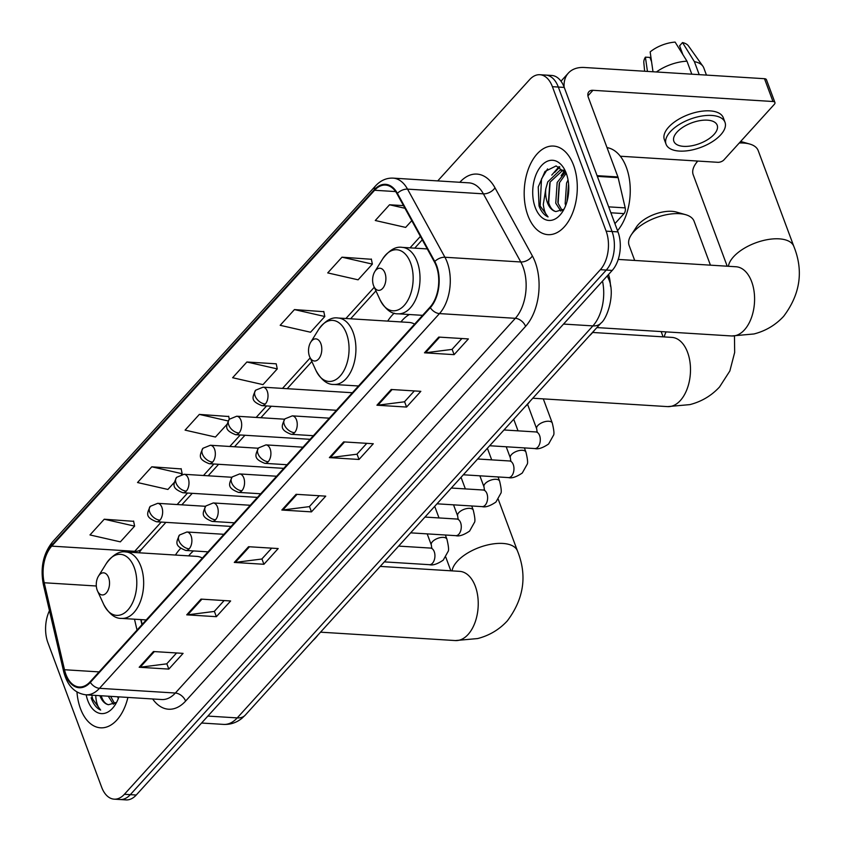 <?xml version="1.0" encoding="UTF-8"?>
<svg xmlns="http://www.w3.org/2000/svg" width="842" height="842" viewBox="0 0 842 842"><rect width="100%" height="100%" fill="white"/><g stroke="black" fill="none" stroke-linecap="round" stroke-linejoin="round"><path stroke-width="1.26" d="M180.588 548.447A49.004 29.217 -86.4 0 0 175.441 555.046M394.224 313.161A49.004 29.217 -86.4 0 0 387.699 321.097M141.056 619.617L142.182 624.406M608.513 274.492A27.744 16.535 93.6 0 1 610.471 286.196M49.457 610.661A27.744 16.535 -86.4 0 0 47.91 642.72L101.64 787.196A27.744 16.535 -86.4 0 0 114.186 799.163L126.037 799.9A27.744 16.535 -86.4 0 0 136.246 795.027L612.208 270.429A27.744 16.535 -86.4 0 0 617.986 231.897L564.256 87.421A27.744 16.535 -86.4 0 0 551.721 75.454L545.784 75.085A27.744 16.535 -86.4 0 1 558.33 87.052A27.744 16.535 -86.4 0 0 545.784 75.085L539.859 74.717A27.744 16.535 -86.4 0 0 529.66 79.59L437.724 180.914M114.186 799.163A27.744 16.535 -86.4 0 0 124.384 794.29L600.357 269.693A27.744 16.535 -86.4 0 0 606.135 231.15L612.06 231.518L558.33 87.052L612.06 231.518A27.744 16.535 -86.4 0 1 606.282 270.061A27.744 16.535 -86.4 0 0 612.06 231.518L617.986 231.897M124.384 794.29L130.321 794.659L606.282 270.061L130.321 794.659A27.744 16.535 -86.4 0 1 120.111 799.532A27.744 16.535 -86.4 0 0 130.321 794.659L136.246 795.027M573.56 165.2A44.384 26.46 -86.4 0 0 553.499 146.066A44.384 26.46 -86.4 0 0 528.366 169.021A44.384 26.46 -86.4 0 0 527.913 215.52A44.384 26.46 -86.4 0 0 547.984 234.655A44.384 26.46 -86.4 0 0 573.107 211.7A44.384 26.46 -86.4 0 0 573.56 165.2A44.384 26.46 -86.4 0 0 553.499 146.066A44.384 26.46 -86.4 0 0 528.366 169.021A44.384 26.46 -86.4 0 0 527.913 215.52A44.384 26.46 -86.4 0 0 547.984 234.655A44.384 26.46 -86.4 0 0 573.107 211.7A44.384 26.46 -86.4 0 0 573.56 165.2M76.959 692.008A44.384 26.46 -86.4 0 0 80.485 708.669A44.384 26.46 -86.4 0 0 100.545 727.814A44.384 26.46 -86.4 0 0 127.91 697.429A44.384 26.46 -86.4 0 1 100.545 727.814A44.384 26.46 -86.4 0 1 80.485 708.669A44.384 26.46 -86.4 0 1 76.959 692.008M436.261 265.967A29.586 17.64 93.6 0 1 430.094 307.067L90.115 681.788A29.586 17.64 93.6 0 1 79.232 686.988A29.586 17.64 93.6 0 1 64.508 669.737L44.216 582.759A29.586 17.64 93.6 0 1 51.73 546.132L374.595 190.271A29.586 17.64 93.6 0 1 385.489 185.072A29.586 17.64 93.6 0 1 397.056 193.86L434.451 261.999A29.586 17.64 93.6 0 1 436.261 265.967M436.64 265.546A30.333 18.082 -86.4 0 0 434.788 261.473L397.392 193.344A30.333 18.082 -86.4 0 0 374.374 189.66L51.499 545.521A30.333 18.082 -86.4 0 0 43.805 583.064L64.097 670.053A30.333 18.082 -86.4 0 0 90.347 682.388L430.315 307.677A30.333 18.082 -86.4 0 0 436.64 265.546M176.588 652.971L166.727 663.843L140.182 667.222A7.399 4.757 -137.8 0 1 139.183 667.253L168.821 669.095L183.082 653.371L153.455 651.529L139.183 667.253M166.832 663.728L168.821 669.095M224.14 600.557L214.268 611.439L187.734 614.818A7.399 4.757 -137.8 0 1 186.735 614.839L216.373 616.681L230.634 600.967L200.996 599.115L186.735 614.839M214.373 611.324L216.373 616.681M271.692 548.153L261.82 559.025L235.276 562.403A7.399 4.757 -137.8 0 1 234.286 562.435L263.925 564.277L278.186 548.552L248.548 546.711L234.286 562.435M261.925 558.909L263.925 564.277M461.879 338.526L452.017 349.398L425.473 352.777A7.399 4.757 -137.8 0 1 424.484 352.809L454.112 354.65L468.384 338.926L438.745 337.084L424.484 352.809M452.122 349.283L454.112 354.65M414.338 390.93L404.465 401.802L377.921 405.181A7.399 4.757 -137.8 0 1 376.932 405.212L406.57 407.054L420.832 391.33L391.193 389.488L376.932 405.212M404.57 401.687L406.57 407.054M366.786 443.334L356.913 454.206L330.38 457.595A7.399 4.757 -137.8 0 1 329.38 457.616L359.018 459.458L373.28 443.745L343.652 441.892L329.38 457.616M357.019 454.101L359.018 459.458M319.234 495.749L309.372 506.621L282.828 509.999A7.399 4.757 -137.8 0 1 281.838 510.031L311.466 511.873L325.738 496.148L296.1 494.307L281.838 510.031M309.477 506.505L311.466 511.873M606.135 231.15L552.405 86.684A27.744 16.535 -86.4 0 0 539.859 74.717M181.188 468.92L151.792 466.805L137.53 482.529L167.905 489.455L174.283 482.424M133.646 521.324L104.25 519.219L89.978 534.944L120.353 541.859L134.615 526.134L133.583 521.04M323.844 311.698L294.437 309.582L280.175 325.307L310.551 332.232L324.812 316.508L323.781 311.414M371.385 259.283L341.989 257.178L327.727 272.903L358.092 279.818L372.364 264.104L371.333 259.01M403.528 205.637L389.541 204.774L375.279 220.499L405.644 227.414L411.77 220.667M228.74 416.506L199.344 414.401L185.082 430.125L215.447 437.04L226.972 424.357M246.895 361.997L232.624 377.721L262.999 384.636L277.26 368.912L276.229 363.818L246.895 361.997L277.26 368.912M294.437 309.582L324.812 316.508M341.989 257.178L372.364 264.104M389.541 204.774L404.981 208.29M310.109 439.313L235.571 434.683C224.183 430.125 225.793 426.736 229.298 419.242L228.687 416.232M199.344 414.401L228.066 420.947M181.483 474.488L182.167 473.73L181.135 468.636M151.792 466.805L182.167 473.73M104.25 519.219L134.615 526.134M617.544 230.697A46.236 27.565 -86.4 0 0 626.374 167.39A46.236 27.565 -86.4 0 0 607.019 147.613M565.719 205.416L565.161 203.775L566.571 183.061L568.045 179.956M566.971 201.648L568.592 184.082M560.856 211.121L555.752 203.185L557.162 182.482L565.435 172.084M562.098 210.416L558.109 203.332L559.52 182.63L566.203 173.273M566.308 173.452L556.141 165.927L545.006 171.452L538.238 186.903L539.038 205.953C541.174 211.542 544.195 215.205 548.079 216.92C545.479 214.31 543.89 210.09 543.301 204.28L545.805 188.861A20.892 12.462 -86.4 0 0 547.405 202.669A20.892 12.462 -86.4 0 0 555.941 211.563C552.636 210.71 550.226 207.763 548.7 202.743L550.11 182.04L562.866 170.252M545.805 188.861L547.753 181.893L560.067 170.147L564.372 170.673M566.245 173.273A30.144 17.977 -86.4 0 0 565.319 171.042A30.144 17.977 -86.4 0 0 540.806 166.4A30.144 17.977 -86.4 0 0 535.238 207.448A30.144 17.977 -86.4 0 0 562.803 211.342A30.144 17.977 -86.4 0 0 566.245 173.273M555.941 211.563L563.393 209.374M548.079 216.92L540.143 206.016L541.49 178.988L547.574 168.916M548.447 201.838L549.847 182.703M554.668 172.368L559.835 166.969M557.857 202.427L559.256 183.282M564.077 172.957L565.087 171.589M567.055 201.354L568.592 184.135M551.752 175.104L559.056 166.621M561.161 175.683L564.498 170.821M614.913 223.635L624.017 213.605L610.882 212.784M564.108 87.01A36.985 23.808 -137.8 0 1 568.382 73.065A36.985 23.808 -137.8 0 1 584.464 67.497L764.494 78.706A4.62 2.221 -20.4 0 1 766.452 79.706L774.935 102.524A4.62 2.221 159.6 0 0 772.977 101.514L592.947 90.304A9.251 5.947 42.2 0 0 588.926 91.704A9.251 5.947 42.2 0 0 588.358 97.451L617.933 176.957A4.62 2.758 93.6 0 1 618.144 177.662L625.196 207.879A4.62 2.758 93.6 0 1 624.017 213.605M620.322 156.233L717.826 162.306A4.62 2.221 159.6 0 0 723.909 159.917L774.303 104.366A4.62 2.221 159.6 0 0 774.935 102.524M714.058 134.415A23.113 11.093 159.6 0 0 717.195 125.205A23.113 11.093 159.6 0 0 699.839 120.648A23.113 11.093 159.6 0 0 677.01 132.11A23.113 11.093 159.6 0 0 673.863 141.319A23.113 11.093 159.6 0 0 691.229 145.876A23.113 11.093 159.6 0 0 714.058 134.415M706.449 75.085L703.775 67.876A30.512 14.64 159.6 0 0 702.891 66.213L688.524 46.015A24.039 11.535 159.6 0 0 682.525 42.563L679.599 45.784L682.862 54.562M725.004 122.3L723.299 117.743A31.438 15.082 159.6 0 0 699.691 111.533A31.438 15.082 159.6 0 0 668.643 127.131A31.438 15.082 159.6 0 0 664.37 139.656L666.064 144.224A31.438 15.082 159.6 0 0 689.672 150.423A31.438 15.082 159.6 0 0 720.72 134.825A31.438 15.082 159.6 0 0 725.004 122.3A31.438 15.082 159.6 0 0 701.397 116.101A31.438 15.082 159.6 0 0 670.337 131.699A31.438 15.082 159.6 0 0 666.064 144.224M653.003 71.759L650.161 51.909A24.039 11.535 159.6 0 1 675.116 42.1L686.977 61.192L691.808 74.18M686.977 61.192A30.512 14.64 159.6 0 0 656.413 71.97M651.561 61.74L649.961 57.435L645.404 57.151L647.445 71.412M645.404 57.151A24.039 11.535 159.6 0 0 643.825 62.634L644.635 71.244M702.891 66.213A30.512 14.64 159.6 0 0 694.387 61.645L682.525 42.563M699.218 74.643L694.387 61.645M697.829 161.064A34.669 16.64 159.6 0 0 695.324 164.285A34.669 16.64 159.6 0 0 693.208 174.778L727.204 266.209M373.553 285.585A11.093 6.62 -86.4 0 0 373.89 286.406A11.093 6.62 -86.4 0 0 382.91 288.111A11.093 6.62 -86.4 0 0 384.962 273.008A11.093 6.62 -86.4 0 0 374.816 271.577A11.093 6.62 -86.4 0 0 373.553 285.585M589.232 336.011A50.857 30.323 -86.4 0 0 594.389 330.338M728.425 266.282A34.669 16.64 -20.4 0 1 733.55 256.778A34.669 16.64 -20.4 0 1 767.799 239.57A34.669 16.64 -20.4 0 1 793.838 246.411L758.2 150.602A34.669 16.64 159.6 0 0 749.738 144.045A34.669 16.64 159.6 0 0 739.255 143.003M631.226 234.929L636.499 226.898A25.428 12.198 -20.4 0 1 638.404 224.467A25.428 12.198 -20.4 0 1 676.41 212.058L685.651 214.689A34.669 16.64 159.6 0 0 633.826 231.613A34.669 16.64 159.6 0 0 631.226 234.929A34.669 16.64 159.6 0 0 629.111 245.422L634.689 260.452M309.456 356.229A11.093 6.62 -86.4 0 0 309.793 357.05A11.093 6.62 -86.4 0 0 318.813 358.766A11.093 6.62 -86.4 0 0 320.865 343.652A11.093 6.62 -86.4 0 0 310.719 342.22A11.093 6.62 -86.4 0 0 309.456 356.229M525.145 406.665A50.857 30.323 -86.4 0 0 530.292 400.981M409.433 314.519A43.921 26.186 -86.4 0 0 400.939 321.928M414.611 324.138A33.291 19.85 -86.4 0 0 409.096 322.433L338.074 318.013C331.569 316.918 325.054 320.781 318.529 329.632A30.575 18.229 -86.4 0 1 346.494 333.579A30.575 18.229 -86.4 0 1 340.842 375.227A30.575 18.229 -86.4 0 1 315.982 370.512L309.793 357.05M710.438 265.167L694.103 221.257A34.669 16.64 159.6 0 0 685.651 214.689M97.198 590.179A11.093 6.62 -86.4 0 0 97.535 591A11.093 6.62 -86.4 0 0 106.555 592.705A11.093 6.62 -86.4 0 0 108.607 577.601A11.093 6.62 -86.4 0 0 98.461 576.17A11.093 6.62 -86.4 0 0 97.198 590.179M312.887 640.604A50.857 30.323 -86.4 0 0 318.034 634.931M193.492 550.931A43.921 26.186 -86.4 0 0 188.682 555.878M202.354 558.078A33.291 19.85 -86.4 0 0 196.839 556.383L125.816 551.963C119.311 550.857 112.796 554.731 106.271 563.582A30.575 18.229 -86.4 0 1 134.236 567.529A30.575 18.229 -86.4 0 1 128.584 609.166A30.575 18.229 -86.4 0 1 103.724 604.451L97.535 591M118.28 698.576L117.691 696.787M113.417 704.28L108.281 696.197M114.659 703.575L110.628 696.345M99.914 695.681A20.892 12.462 -86.4 0 0 99.966 695.818A20.892 12.462 -86.4 0 0 108.502 704.722C105.208 703.859 102.787 700.923 101.261 695.902L101.219 695.766M91.146 697.797L91.61 699.102C93.746 704.701 96.756 708.354 100.651 710.08C98.051 707.459 96.451 703.249 95.862 697.429L95.756 695.418M86.179 694.829A30.144 17.977 -86.4 0 0 87.8 700.597A30.144 17.977 -86.4 0 0 115.375 704.491A30.144 17.977 -86.4 0 0 118.901 696.86M108.502 704.722L115.964 702.533M100.651 710.08L92.704 699.176L91.736 695.176M207.879 716.079L237.233 717.9A18.492 11.904 42.2 0 0 245.275 715.121L242.012 718.237C236.602 722.647 230.476 724.709 223.625 724.404A36.985 22.05 -86.4 0 0 237.233 717.9L592.905 325.896A36.985 22.05 -86.4 0 0 602.514 281.112M563.54 324.065L592.905 325.896A18.492 11.904 42.2 0 0 600.946 323.107L245.275 715.121M564.256 87.421L552.405 86.684M612.208 270.429L600.357 269.693M459.827 182.282L459.9 182.209A46.236 27.565 93.6 0 1 494.991 187.819L532.386 255.957A46.236 27.565 93.6 0 1 525.576 326.38L185.598 701.091A9.251 5.947 42.2 0 0 175.357 693.029L515.336 318.318A36.985 22.05 -86.4 0 0 523.04 266.935A36.985 22.05 -86.4 0 0 520.788 261.978L483.392 193.839A36.985 22.05 -86.4 0 0 468.92 182.851L393.056 178.125A36.985 22.05 93.6 0 1 407.528 189.124A9.251 5.399 151.2 0 0 397.392 193.344M185.598 701.091A46.236 27.565 93.6 0 1 152.655 698.965M161.748 699.534A36.985 22.05 -86.4 0 0 175.357 693.029L99.493 688.314A36.985 22.05 93.6 0 1 85.884 694.808L161.748 699.534M494.991 187.819A9.251 5.399 -28.8 0 1 483.392 193.839L407.528 189.124L444.923 257.252A36.985 22.05 93.6 0 1 447.176 262.22A36.985 22.05 93.6 0 1 439.471 313.592A9.251 5.947 -137.8 0 1 430.315 307.677M434.788 261.473A9.251 5.399 151.2 0 1 444.923 257.252L520.788 261.978A9.251 5.399 -28.8 0 0 532.386 255.957M393.056 178.125C386.415 177.851 380.542 180.483 375.427 186.019A9.251 5.947 42.2 0 0 374.374 189.66M51.499 545.521A9.251 5.947 -137.8 0 1 52.551 541.88C43.216 553.594 40.153 567.813 43.363 584.527L63.655 671.516C67.244 685.567 74.654 693.324 85.884 694.808M43.805 583.064A9.251 3.336 166.9 0 0 43.363 584.527M64.097 670.053A9.251 3.336 166.9 0 0 63.655 671.516M90.347 682.388A9.251 5.947 42.2 0 0 99.493 688.314L439.471 313.592L515.336 318.318A9.251 5.947 42.2 0 1 525.576 326.38M51.73 546.132L134.709 551.299A29.586 17.64 -86.4 0 0 133.72 552.457M44.216 582.759L96.314 586M64.508 669.737L99.093 671.895M134.499 619.207L137.035 630.069M374.595 190.271L395.645 191.576M420.411 236.402L410.012 247.853M374.28 287.248L345.915 318.497M310.182 357.892L282.502 388.394M266.588 405.939L256.157 417.432M240.244 434.967L229.813 446.46M213.91 464.005L203.48 475.498M187.566 493.033L177.136 504.537M161.222 522.072L134.709 551.299A16.64 10.714 42.2 0 0 141.94 548.795L139.056 552.784M282.828 509.999L297.015 494.359M330.38 457.595L344.567 441.955M377.921 405.181L392.109 389.551M425.473 352.777L439.661 337.137M235.276 562.403L249.464 546.774M187.734 614.818L201.922 599.178M140.182 667.222L154.37 651.582M587.927 95.841L592.947 90.304M597.073 175.662L617.933 176.957M772.977 101.514L764.494 78.706M618.144 177.662L597.336 176.367M608.682 206.858L625.196 207.879M736.666 266.809L736.003 266.756A34.669 20.671 93.6 0 1 751.674 281.712A34.669 20.671 93.6 0 1 744.454 329.875A34.669 20.671 93.6 0 1 731.698 335.969L596.894 327.58M380.079 299.868A30.575 18.229 -86.4 0 0 404.939 304.583A30.575 18.229 -86.4 0 0 410.591 262.936A30.575 18.229 -86.4 0 0 382.626 258.989C389.151 250.137 395.666 246.264 402.171 247.369A33.291 19.85 -86.4 0 1 417.222 261.725A33.291 19.85 -86.4 0 1 416.885 296.594A33.291 19.85 -86.4 0 1 398.034 313.813C391.446 314.098 385.457 309.446 380.079 299.868L373.89 286.406M672.569 337.453L671.905 337.4A34.669 20.671 93.6 0 1 687.588 352.356A34.669 20.671 93.6 0 1 680.357 400.518A34.669 20.671 93.6 0 1 667.601 406.612L532.797 398.224M664.327 336.926A34.669 16.64 -20.4 0 1 666.148 331.885M358.492 385.983L333.937 384.457A33.291 19.85 -86.4 0 0 352.787 367.238A33.291 19.85 -86.4 0 0 353.124 332.369A33.291 19.85 -86.4 0 0 338.074 318.013M460.311 571.402L459.648 571.35A34.669 20.671 93.6 0 1 475.32 586.295A34.669 20.671 93.6 0 1 468.099 634.468A34.669 20.671 93.6 0 1 455.343 640.562L320.539 632.174M452.07 570.876A34.669 16.64 -20.4 0 1 457.195 561.372A34.669 16.64 -20.4 0 1 491.444 544.164A34.669 16.64 -20.4 0 1 517.483 551.005L498.264 499.327M146.234 619.933L121.68 618.407A33.291 19.85 -86.4 0 0 140.53 601.188A33.291 19.85 -86.4 0 0 140.867 566.319A33.291 19.85 -86.4 0 0 125.816 551.963M294.553 432.693A9.251 5.515 -86.4 0 0 296.479 419.853A9.251 5.515 -86.4 0 0 292.3 415.864L284.88 418.874A9.251 5.947 42.2 0 0 284.312 424.631A9.251 5.947 -137.8 0 0 294.553 432.693A9.251 5.515 -86.4 0 1 291.153 434.314C279.755 429.767 281.365 426.378 284.88 418.874M489.676 445.744L534.817 448.554A8.325 4.957 -86.4 0 0 537.596 447.376A8.325 4.957 -86.4 0 0 539.606 435.535A8.325 4.957 -86.4 0 0 535.849 431.946L537.249 431.841M527.555 404.286L536.691 428.862A8.325 3.989 -20.4 0 1 537.827 425.547A8.325 3.989 -20.4 0 1 538.101 425.252A8.325 3.989 -20.4 0 1 546.29 421.379A8.325 3.989 -20.4 0 1 552.289 423.063C554.004 430.22 554.383 434.325 553.426 435.388L548.616 443.997C542.743 447.955 538.143 449.47 534.817 448.554M268.209 461.732A9.251 5.515 -86.4 0 0 270.135 448.881A9.251 5.515 -86.4 0 0 265.956 444.892L258.536 447.912A9.251 5.947 42.2 0 0 257.968 453.659A9.251 5.947 -137.8 0 0 268.209 461.732A9.251 5.515 -86.4 0 1 264.809 463.353C253.41 458.795 255.021 455.406 258.536 447.912M463.332 474.783L508.473 477.593A8.325 4.957 -86.4 0 0 511.262 476.414A8.325 4.957 -86.4 0 0 513.262 464.563A8.325 4.957 -86.4 0 0 509.505 460.974L510.905 460.869M506.21 446.776L510.347 457.901A8.325 3.989 -20.4 0 1 511.483 454.585A8.325 3.989 -20.4 0 1 511.768 454.291A8.325 3.989 -20.4 0 1 519.946 450.417A8.325 3.989 -20.4 0 1 525.945 452.101C527.66 459.258 528.039 463.363 527.092 464.416L522.272 473.025C516.399 476.982 511.799 478.509 508.473 477.593M241.865 490.76A9.251 5.515 -86.4 0 0 243.791 477.919A9.251 5.515 -86.4 0 0 239.612 473.93L232.192 476.94A9.251 5.947 42.2 0 0 231.634 482.698A9.251 5.947 -137.8 0 0 241.865 490.76A9.251 5.515 -86.4 0 1 238.465 492.391C227.066 487.834 228.687 484.445 232.192 476.94M436.998 503.811L482.129 506.621A8.325 4.957 -86.4 0 0 484.918 505.442A8.325 4.957 -86.4 0 0 486.929 493.601A8.325 4.957 -86.4 0 0 483.161 490.012L484.56 489.907M479.866 475.814L484.003 486.929A8.325 3.989 -20.4 0 1 485.139 483.613A8.325 3.989 -20.4 0 1 485.424 483.319A8.325 3.989 -20.4 0 1 493.601 479.445A8.325 3.989 -20.4 0 1 499.611 481.129C501.316 488.286 501.695 492.402 500.748 493.454L495.927 502.064C490.055 506.021 485.455 507.537 482.129 506.621M215.52 519.798A9.251 5.515 -86.4 0 0 217.446 506.947A9.251 5.515 -86.4 0 0 213.268 502.958L205.848 505.979A9.251 5.947 42.2 0 0 205.29 511.726A9.251 5.947 -137.8 0 0 215.52 519.798A9.251 5.515 -86.4 0 1 212.121 521.419C200.733 516.862 202.343 513.473 205.848 505.979M410.654 532.849L455.785 535.659A8.325 4.957 -86.4 0 0 458.574 534.481A8.325 4.957 -86.4 0 0 460.585 522.629A8.325 4.957 -86.4 0 0 456.817 519.04L458.216 518.935M453.533 504.842L457.669 515.967A8.325 3.989 -20.4 0 1 458.795 512.652A8.325 3.989 -20.4 0 1 459.079 512.357A8.325 3.989 -20.4 0 1 467.257 508.484A8.325 3.989 -20.4 0 1 473.267 510.168C474.972 517.325 475.351 521.43 474.404 522.493L469.583 531.102C463.71 535.049 459.111 536.575 455.785 535.659M189.187 548.826A9.251 5.515 -86.4 0 0 191.113 535.986A9.251 5.515 -86.4 0 0 186.924 531.997L179.504 535.017A9.251 5.947 42.2 0 0 178.946 540.764A9.251 5.947 -137.8 0 0 189.187 548.826A9.251 5.515 -86.4 0 1 185.777 550.457C174.389 545.9 175.999 542.511 179.504 535.017M384.31 561.877L429.441 564.687A8.325 4.957 -86.4 0 0 432.23 563.509A8.325 4.957 -86.4 0 0 434.24 551.668A8.325 4.957 -86.4 0 0 430.483 548.079L431.872 547.974M427.189 533.881L431.325 544.995A8.325 3.989 -20.4 0 1 432.451 541.68A8.325 3.989 -20.4 0 1 432.735 541.385A8.325 3.989 -20.4 0 1 440.913 537.512A8.325 3.989 -20.4 0 1 446.923 539.196C448.628 546.353 449.007 550.468 448.06 551.521L443.239 560.13C437.366 564.087 432.767 565.603 429.441 564.687M265.314 404.023A9.251 5.515 -86.4 0 0 267.24 391.172A9.251 5.515 -86.4 0 0 263.062 387.183L255.642 390.204A9.251 5.947 42.2 0 0 255.084 395.95A9.251 5.947 -137.8 0 0 265.314 404.023A9.251 5.515 -86.4 0 1 261.915 405.644C250.516 401.087 252.137 397.698 255.642 390.204M238.981 433.051A9.251 5.515 -86.4 0 0 240.907 420.211A9.251 5.515 -86.4 0 0 236.718 416.222L229.298 419.242A9.251 5.947 42.2 0 0 228.74 424.989A9.251 5.947 -137.8 0 0 238.981 433.051A9.251 5.515 -86.4 0 1 235.571 434.683M212.637 462.09A9.251 5.515 -86.4 0 0 214.563 449.239A9.251 5.515 -86.4 0 0 210.384 445.26L202.954 448.27A9.251 5.947 42.2 0 0 202.396 454.027A9.251 5.947 -137.8 0 0 212.637 462.09A9.251 5.515 -86.4 0 1 209.226 463.71C197.838 459.164 199.449 455.764 202.954 448.27M186.292 491.118A9.251 5.515 -86.4 0 0 188.219 478.277A9.251 5.515 -86.4 0 0 184.04 474.288L176.62 477.309A9.251 5.947 42.2 0 0 176.052 483.055A9.251 5.947 -137.8 0 0 186.292 491.118A9.251 5.515 -86.4 0 1 182.893 492.749C171.494 488.192 173.105 484.803 176.62 477.309M159.948 520.156A9.251 5.515 -86.4 0 0 161.875 507.316A9.251 5.515 -86.4 0 0 157.696 503.327L150.276 506.337A9.251 5.947 42.2 0 0 149.708 512.094A9.251 5.947 -137.8 0 0 159.948 520.156A9.251 5.515 -86.4 0 1 156.549 521.777C145.15 517.23 146.771 513.841 150.276 506.337M607.303 275.829L608.44 278.555C615.818 293.574 607.071 318.834 600.946 323.107M223.625 724.404L201.564 723.025M375.427 186.019L52.551 541.88M422.284 239.812L414.717 248.148M375.942 290.879L350.619 318.792M311.856 361.523L287.206 388.688M271.292 406.233L260.862 417.727M244.948 435.261L234.518 446.755M218.604 464.3L208.174 475.793M192.26 493.328L181.83 504.821M165.916 522.366L141.94 548.795M140.751 619.596L141.94 624.669M564.014 170.252L561.688 170.105M560.993 81.2L568.382 73.065M731.698 335.969L753.958 333.969C765.631 330.969 775.524 325.086 783.649 316.318C800.3 294.163 803.7 270.861 793.838 246.411M697.45 161.043L695.324 164.285M422.589 315.34L398.034 313.813M427.283 248.927L402.171 247.369M374.816 271.577L382.626 258.989M618.228 259.42L736.003 266.756M740.655 141.456L749.738 144.045M667.601 406.612L689.872 404.613C701.533 401.613 711.437 395.729 719.552 386.962L729.856 370.964L734.666 352.451L734.466 336.095M663.107 336.853L661.149 331.58M333.937 384.457C327.349 384.741 321.36 380.089 315.982 370.512M310.719 342.22L318.529 329.632M592.684 332.464L671.905 337.4M455.343 640.562L477.614 638.562C489.276 635.563 499.18 629.679 507.294 620.912C523.945 598.757 527.345 575.454 517.483 551.005M450.849 570.802L445.765 557.12M121.68 618.407C115.091 618.691 109.102 614.039 103.724 604.451M98.461 576.17L106.271 563.582M380.205 566.403L459.648 571.35M313.382 435.703L291.153 434.314M536.691 428.862L537.122 431.988M504 429.967L535.849 431.946M329.296 418.169L292.3 415.864M552.289 423.063L543.301 398.876M287.038 464.731L264.809 463.353M510.347 457.901L510.789 461.016M477.656 458.995L509.505 460.974M302.952 447.197L265.956 444.892M525.945 452.101L524.387 447.912M518.04 430.841L513.725 419.242M260.704 493.77L238.465 492.391M484.003 486.929L484.445 490.055M451.312 488.034L483.161 490.012M276.618 476.235L239.612 473.93M499.611 481.129L498.054 476.94M491.696 459.869L487.392 448.27M234.36 522.808L212.121 521.419M457.669 515.967L458.101 519.093M424.968 517.062L456.817 519.04M250.274 505.263L213.268 502.958M473.267 510.168L471.709 505.979M465.363 488.907L461.048 477.309M208.016 551.836L185.777 550.457M431.325 544.995L431.757 548.121M398.634 546.1L430.483 548.079M223.93 534.302L186.924 531.997M446.923 539.196L445.365 535.007M439.019 517.935L434.704 506.337M336.442 410.286L261.915 405.644M352.356 392.74L263.062 387.183M284.596 419.2L236.718 416.222M283.765 468.352L209.226 463.71M258.252 448.239L210.384 445.26M257.42 497.38L182.893 492.749M231.908 477.267L184.04 474.288M231.076 526.418L156.549 521.777M205.564 506.305L157.696 503.327"/></g></svg>
